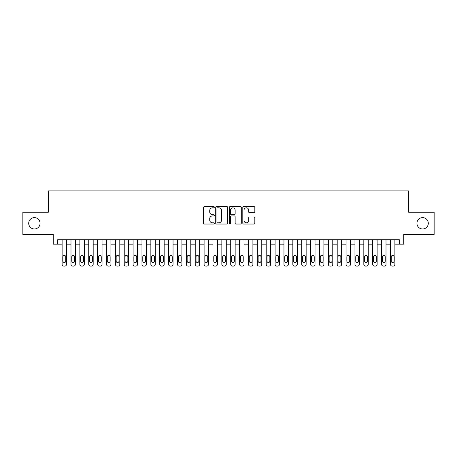 <?xml version="1.0" encoding="UTF-8"?>
<svg xmlns="http://www.w3.org/2000/svg" width="457" height="457" viewBox="0 0 457 457"><rect width="100%" height="100%" fill="white"/><g stroke="black" fill="none" stroke-linecap="round" stroke-linejoin="round"><path stroke-width="0.69" d="M214.304 207.221A0.611 0.611 0 0 0 213.693 206.61L204.439 206.61A0.868 0.868 0 0 0 203.565 207.484L203.565 223.159A0.868 0.868 0 0 0 204.439 224.033L213.693 224.033A0.611 0.611 0 0 0 214.304 223.422A0.611 0.611 0 0 0 213.693 222.816L212.494 222.816A2.788 2.788 0 0 1 209.706 220.028L209.706 218.72A2.788 2.788 0 0 1 212.494 215.933L213.693 215.933A0.611 0.611 0 0 0 214.304 215.321A0.611 0.611 0 0 0 213.693 214.71L212.494 214.71A2.788 2.788 0 0 1 209.706 211.928L209.706 210.62A2.788 2.788 0 0 1 212.494 207.832L213.693 207.832A0.611 0.611 0 0 0 214.304 207.221M416.933 223.307A5.678 5.678 0 0 0 422.616 228.986A5.678 5.678 0 0 0 428.295 223.307A5.678 5.678 0 0 0 422.616 217.629A5.678 5.678 0 0 0 416.933 223.307M28.705 223.307A5.678 5.678 0 0 0 34.384 228.986A5.678 5.678 0 0 0 40.067 223.307A5.678 5.678 0 0 0 34.384 217.629A5.678 5.678 0 0 0 28.705 223.307M253.955 212.751A0.868 0.868 0 0 0 254.829 211.882L254.829 207.484A0.868 0.868 0 0 0 253.955 206.61L243.678 206.61A0.868 0.868 0 0 0 242.804 207.484L242.804 223.159A0.868 0.868 0 0 0 243.678 224.033L253.955 224.033A0.868 0.868 0 0 0 254.829 223.159L254.829 217.846A0.868 0.868 0 0 0 253.955 216.978L249.556 216.978A0.868 0.868 0 0 0 248.688 217.846L248.688 220.485A2.331 2.331 0 0 1 246.357 222.816A2.331 2.331 0 0 1 244.027 220.485L244.027 210.163A2.331 2.331 0 0 1 246.357 207.832A2.331 2.331 0 0 1 248.688 210.163L248.688 211.882A0.868 0.868 0 0 0 249.556 212.751L253.955 212.751M399.321 244.164L403.76 244.164L403.76 234.401L434.15 234.401L434.15 212.219L408.638 212.219L408.638 190.917L48.362 190.917L48.362 212.219L22.85 212.219L22.85 234.401L53.241 234.401L53.241 244.164L62.118 244.164L62.118 264.306A1.777 1.777 0 0 0 63.889 266.083L64.78 266.083A1.777 1.777 0 0 0 66.551 264.306L66.551 244.164L70.989 244.164L70.989 264.306A1.777 1.777 0 0 0 72.766 266.083L73.651 266.083A1.777 1.777 0 0 0 75.428 264.306L75.428 244.164L79.866 244.164L79.866 264.306A1.777 1.777 0 0 0 81.637 266.083L82.528 266.083A1.777 1.777 0 0 0 84.299 264.306L84.299 244.164L88.738 244.164L88.738 264.306A1.777 1.777 0 0 0 90.515 266.083L91.4 266.083A1.777 1.777 0 0 0 93.177 264.306L93.177 244.164L97.609 244.164L97.609 264.306A1.777 1.777 0 0 0 99.386 266.083L100.272 266.083A1.777 1.777 0 0 0 102.048 264.306L102.048 244.164L106.487 244.164L106.487 264.306A1.777 1.777 0 0 0 108.258 266.083L109.149 266.083A1.777 1.777 0 0 0 110.92 264.306L110.92 244.164L115.358 244.164L115.358 264.306A1.777 1.777 0 0 0 117.135 266.083L118.02 266.083A1.777 1.777 0 0 0 119.797 264.306L119.797 244.164L124.235 244.164L124.235 264.306A1.777 1.777 0 0 0 126.006 266.083L126.897 266.083A1.777 1.777 0 0 0 128.668 264.306L128.668 244.164L133.107 244.164L133.107 264.306A1.777 1.777 0 0 0 134.884 266.083L135.769 266.083A1.777 1.777 0 0 0 137.546 264.306L137.546 244.164L141.978 244.164L141.978 264.306A1.777 1.777 0 0 0 143.755 266.083L144.641 266.083A1.777 1.777 0 0 0 146.417 264.306L146.417 244.164L150.856 244.164L150.856 264.306A1.777 1.777 0 0 0 152.627 266.083L153.518 266.083A1.777 1.777 0 0 0 155.289 264.306L155.289 244.164L159.727 244.164L159.727 264.306A1.777 1.777 0 0 0 161.504 266.083L162.389 266.083A1.777 1.777 0 0 0 164.166 264.306L164.166 244.164L168.604 244.164L168.604 264.306A1.777 1.777 0 0 0 170.375 266.083L171.266 266.083A1.777 1.777 0 0 0 173.037 264.306L173.037 244.164L177.476 244.164L177.476 264.306A1.777 1.777 0 0 0 179.253 266.083L180.138 266.083A1.777 1.777 0 0 0 181.915 264.306L181.915 244.164L186.347 244.164L186.347 264.306A1.777 1.777 0 0 0 188.124 266.083L189.009 266.083A1.777 1.777 0 0 0 190.786 264.306L190.786 244.164L195.225 244.164L195.225 264.306A1.777 1.777 0 0 0 196.996 266.083L197.887 266.083A1.777 1.777 0 0 0 199.658 264.306L199.658 244.164L204.096 244.164L204.096 264.306A1.777 1.777 0 0 0 205.873 266.083L206.758 266.083A1.777 1.777 0 0 0 208.535 264.306L208.535 244.164L212.973 244.164L212.973 264.306A1.777 1.777 0 0 0 214.744 266.083L215.635 266.083A1.777 1.777 0 0 0 217.406 264.306L217.406 244.164L221.845 244.164L221.845 264.306A1.777 1.777 0 0 0 223.622 266.083L224.507 266.083A1.777 1.777 0 0 0 226.284 264.306L226.284 244.164L230.716 244.164L230.716 264.306A1.777 1.777 0 0 0 232.493 266.083L233.378 266.083A1.777 1.777 0 0 0 235.155 264.306L235.155 244.164L239.594 244.164L239.594 264.306A1.777 1.777 0 0 0 241.365 266.083L242.256 266.083A1.777 1.777 0 0 0 244.027 264.306L244.027 244.164L248.465 244.164L248.465 264.306A1.777 1.777 0 0 0 250.242 266.083L251.127 266.083A1.777 1.777 0 0 0 252.904 264.306L252.904 244.164L257.342 244.164L257.342 264.306A1.777 1.777 0 0 0 259.113 266.083L260.004 266.083A1.777 1.777 0 0 0 261.775 264.306L261.775 244.164L266.214 244.164L266.214 264.306A1.777 1.777 0 0 0 267.991 266.083L268.876 266.083A1.777 1.777 0 0 0 270.653 264.306L270.653 244.164L275.085 244.164L275.085 264.306A1.777 1.777 0 0 0 276.862 266.083L277.747 266.083A1.777 1.777 0 0 0 279.524 264.306L279.524 244.164L283.963 244.164L283.963 264.306A1.777 1.777 0 0 0 285.734 266.083L286.625 266.083A1.777 1.777 0 0 0 288.396 264.306L288.396 244.164L292.834 244.164L292.834 264.306A1.777 1.777 0 0 0 294.611 266.083L295.496 266.083A1.777 1.777 0 0 0 297.273 264.306L297.273 244.164L301.711 244.164L301.711 264.306A1.777 1.777 0 0 0 303.482 266.083L304.373 266.083A1.777 1.777 0 0 0 306.144 264.306L306.144 244.164L310.583 244.164L310.583 264.306A1.777 1.777 0 0 0 312.359 266.083L313.245 266.083A1.777 1.777 0 0 0 315.022 264.306L315.022 244.164L319.454 244.164L319.454 264.306A1.777 1.777 0 0 0 321.231 266.083L322.116 266.083A1.777 1.777 0 0 0 323.893 264.306L323.893 244.164L328.332 244.164L328.332 264.306A1.777 1.777 0 0 0 330.103 266.083L330.994 266.083A1.777 1.777 0 0 0 332.765 264.306L332.765 244.164L337.203 244.164L337.203 264.306A1.777 1.777 0 0 0 338.98 266.083L339.865 266.083A1.777 1.777 0 0 0 341.642 264.306L341.642 244.164L346.08 244.164L346.08 264.306A1.777 1.777 0 0 0 347.851 266.083L348.742 266.083A1.777 1.777 0 0 0 350.513 264.306L350.513 244.164L354.952 244.164L354.952 264.306A1.777 1.777 0 0 0 356.728 266.083L357.614 266.083A1.777 1.777 0 0 0 359.391 264.306L359.391 244.164L363.823 244.164L363.823 264.306A1.777 1.777 0 0 0 365.6 266.083L366.485 266.083A1.777 1.777 0 0 0 368.262 264.306L368.262 244.164L372.701 244.164L372.701 264.306A1.777 1.777 0 0 0 374.472 266.083L375.363 266.083A1.777 1.777 0 0 0 377.134 264.306L377.134 244.164L381.572 244.164L381.572 264.306A1.777 1.777 0 0 0 383.349 266.083L384.234 266.083A1.777 1.777 0 0 0 386.011 264.306L386.011 244.164L390.449 244.164L390.449 264.306A1.777 1.777 0 0 0 392.22 266.083L393.111 266.083A1.777 1.777 0 0 0 394.882 264.306L394.882 244.164L399.321 244.164L399.321 239.725L57.679 239.725L57.679 244.164M227.74 207.484A0.868 0.868 0 0 0 226.866 206.61L216.589 206.61A0.868 0.868 0 0 0 215.715 207.484L215.715 223.159A0.868 0.868 0 0 0 216.589 224.033L226.866 224.033A0.868 0.868 0 0 0 227.74 223.159L227.74 207.484M230.134 206.61L240.411 206.61A0.868 0.868 0 0 1 241.285 207.484L241.285 223.159A0.868 0.868 0 0 1 240.411 224.033L236.012 224.033A0.868 0.868 0 0 1 235.144 223.159L235.144 216.801A0.868 0.868 0 0 0 234.27 215.933L231.351 215.933A0.868 0.868 0 0 0 230.482 216.801L230.482 223.422A0.611 0.611 0 0 1 229.871 224.033A0.611 0.611 0 0 1 229.26 223.422L229.26 207.484A0.868 0.868 0 0 1 230.134 206.61M217.549 207.832A0.611 0.611 0 0 0 216.938 208.443L216.938 222.205A0.611 0.611 0 0 0 217.549 222.816L218.812 222.816A2.788 2.788 0 0 0 221.599 220.028L221.599 210.62A2.788 2.788 0 0 0 218.812 207.832L217.549 207.832M235.144 210.203A2.331 2.331 0 0 0 232.813 207.878A2.331 2.331 0 0 0 230.482 210.203L230.482 213.842A0.868 0.868 0 0 0 231.351 214.71L234.27 214.71A0.868 0.868 0 0 0 235.144 213.842L235.144 210.203M66.551 239.725L66.551 264.306M62.118 239.725L62.118 264.306M65.757 261.113A1.422 1.422 0 0 1 64.334 262.529A1.422 1.422 0 0 1 62.917 261.113L62.917 256.851A1.422 1.422 0 0 1 64.334 255.434A1.422 1.422 0 0 1 65.757 256.851L65.757 261.113M63.889 266.083L64.78 266.083M75.428 239.725L75.428 264.306M70.989 239.725L70.989 264.306M74.628 261.113A1.422 1.422 0 0 1 73.211 262.529A1.422 1.422 0 0 1 71.789 261.113L71.789 256.851A1.422 1.422 0 0 1 73.211 255.434A1.422 1.422 0 0 1 74.628 256.851L74.628 261.113M72.766 266.083L73.651 266.083M84.299 239.725L84.299 264.306M79.866 239.725L79.866 264.306M83.5 261.113A1.422 1.422 0 0 1 82.083 262.529A1.422 1.422 0 0 1 80.66 261.113L80.66 256.851A1.422 1.422 0 0 1 82.083 255.434A1.422 1.422 0 0 1 83.5 256.851L83.5 261.113M81.637 266.083L82.528 266.083M93.177 239.725L93.177 264.306M88.738 239.725L88.738 264.306M92.377 261.113A1.422 1.422 0 0 1 90.954 262.529A1.422 1.422 0 0 1 89.538 261.113L89.538 256.851A1.422 1.422 0 0 1 90.954 255.434A1.422 1.422 0 0 1 92.377 256.851L92.377 261.113M90.515 266.083L91.4 266.083M102.048 239.725L102.048 264.306M97.609 239.725L97.609 264.306M101.248 261.113A1.422 1.422 0 0 1 99.832 262.529A1.422 1.422 0 0 1 98.409 261.113L98.409 256.851A1.422 1.422 0 0 1 99.832 255.434A1.422 1.422 0 0 1 101.248 256.851L101.248 261.113M99.386 266.083L100.272 266.083M110.92 239.725L110.92 264.306M106.487 239.725L106.487 264.306M110.126 261.113A1.422 1.422 0 0 1 108.703 262.529A1.422 1.422 0 0 1 107.286 261.113L107.286 256.851A1.422 1.422 0 0 1 108.703 255.434A1.422 1.422 0 0 1 110.126 256.851L110.126 261.113M108.258 266.083L109.149 266.083M119.797 239.725L119.797 264.306M115.358 239.725L115.358 264.306M118.997 261.113A1.422 1.422 0 0 1 117.58 262.529A1.422 1.422 0 0 1 116.158 261.113L116.158 256.851A1.422 1.422 0 0 1 117.58 255.434A1.422 1.422 0 0 1 118.997 256.851L118.997 261.113M117.135 266.083L118.02 266.083M128.668 239.725L128.668 264.306M124.235 239.725L124.235 264.306M127.869 261.113A1.422 1.422 0 0 1 126.452 262.529A1.422 1.422 0 0 1 125.029 261.113L125.029 256.851A1.422 1.422 0 0 1 126.452 255.434A1.422 1.422 0 0 1 127.869 256.851L127.869 261.113M126.006 266.083L126.897 266.083M137.546 239.725L137.546 264.306M133.107 239.725L133.107 264.306M136.746 261.113A1.422 1.422 0 0 1 135.323 262.529A1.422 1.422 0 0 1 133.907 261.113L133.907 256.851A1.422 1.422 0 0 1 135.323 255.434A1.422 1.422 0 0 1 136.746 256.851L136.746 261.113M134.884 266.083L135.769 266.083M146.417 239.725L146.417 264.306M141.978 239.725L141.978 264.306M145.617 261.113A1.422 1.422 0 0 1 144.201 262.529A1.422 1.422 0 0 1 142.778 261.113L142.778 256.851A1.422 1.422 0 0 1 144.201 255.434A1.422 1.422 0 0 1 145.617 256.851L145.617 261.113M143.755 266.083L144.641 266.083M155.289 239.725L155.289 264.306M150.856 239.725L150.856 264.306M154.495 261.113A1.422 1.422 0 0 1 153.072 262.529A1.422 1.422 0 0 1 151.655 261.113L151.655 256.851A1.422 1.422 0 0 1 153.072 255.434A1.422 1.422 0 0 1 154.495 256.851L154.495 261.113M152.627 266.083L153.518 266.083M164.166 239.725L164.166 264.306M159.727 239.725L159.727 264.306M163.366 261.113A1.422 1.422 0 0 1 161.949 262.529A1.422 1.422 0 0 1 160.527 261.113L160.527 256.851A1.422 1.422 0 0 1 161.949 255.434A1.422 1.422 0 0 1 163.366 256.851L163.366 261.113M161.504 266.083L162.389 266.083M173.037 239.725L173.037 264.306M168.604 239.725L168.604 264.306M172.238 261.113A1.422 1.422 0 0 1 170.821 262.529A1.422 1.422 0 0 1 169.398 261.113L169.398 256.851A1.422 1.422 0 0 1 170.821 255.434A1.422 1.422 0 0 1 172.238 256.851L172.238 261.113M170.375 266.083L171.266 266.083M181.915 239.725L181.915 264.306M177.476 239.725L177.476 264.306M181.115 261.113A1.422 1.422 0 0 1 179.692 262.529A1.422 1.422 0 0 1 178.276 261.113L178.276 256.851A1.422 1.422 0 0 1 179.692 255.434A1.422 1.422 0 0 1 181.115 256.851L181.115 261.113M179.253 266.083L180.138 266.083M190.786 239.725L190.786 264.306M186.347 239.725L186.347 264.306M189.986 261.113A1.422 1.422 0 0 1 188.57 262.529A1.422 1.422 0 0 1 187.147 261.113L187.147 256.851A1.422 1.422 0 0 1 188.57 255.434A1.422 1.422 0 0 1 189.986 256.851L189.986 261.113M188.124 266.083L189.009 266.083M199.658 239.725L199.658 264.306M195.225 239.725L195.225 264.306M198.864 261.113A1.422 1.422 0 0 1 197.441 262.529A1.422 1.422 0 0 1 196.024 261.113L196.024 256.851A1.422 1.422 0 0 1 197.441 255.434A1.422 1.422 0 0 1 198.864 256.851L198.864 261.113M196.996 266.083L197.887 266.083M208.535 239.725L208.535 264.306M204.096 239.725L204.096 264.306M207.735 261.113A1.422 1.422 0 0 1 206.318 262.529A1.422 1.422 0 0 1 204.896 261.113L204.896 256.851A1.422 1.422 0 0 1 206.318 255.434A1.422 1.422 0 0 1 207.735 256.851L207.735 261.113M205.873 266.083L206.758 266.083M217.406 239.725L217.406 264.306M212.973 239.725L212.973 264.306M216.607 261.113A1.422 1.422 0 0 1 215.19 262.529A1.422 1.422 0 0 1 213.767 261.113L213.767 256.851A1.422 1.422 0 0 1 215.19 255.434A1.422 1.422 0 0 1 216.607 256.851L216.607 261.113M214.744 266.083L215.635 266.083M226.284 239.725L226.284 264.306M221.845 239.725L221.845 264.306M225.484 261.113A1.422 1.422 0 0 1 224.061 262.529A1.422 1.422 0 0 1 222.645 261.113L222.645 256.851A1.422 1.422 0 0 1 224.061 255.434A1.422 1.422 0 0 1 225.484 256.851L225.484 261.113M223.622 266.083L224.507 266.083M235.155 239.725L235.155 264.306M230.716 239.725L230.716 264.306M234.355 261.113A1.422 1.422 0 0 1 232.939 262.529A1.422 1.422 0 0 1 231.516 261.113L231.516 256.851A1.422 1.422 0 0 1 232.939 255.434A1.422 1.422 0 0 1 234.355 256.851L234.355 261.113M232.493 266.083L233.378 266.083M244.027 239.725L244.027 264.306M239.594 239.725L239.594 264.306M243.233 261.113A1.422 1.422 0 0 1 241.81 262.529A1.422 1.422 0 0 1 240.393 261.113L240.393 256.851A1.422 1.422 0 0 1 241.81 255.434A1.422 1.422 0 0 1 243.233 256.851L243.233 261.113M241.365 266.083L242.256 266.083M252.904 239.725L252.904 264.306M248.465 239.725L248.465 264.306M252.104 261.113A1.422 1.422 0 0 1 250.682 262.529A1.422 1.422 0 0 1 249.265 261.113L249.265 256.851A1.422 1.422 0 0 1 250.682 255.434A1.422 1.422 0 0 1 252.104 256.851L252.104 261.113M250.242 266.083L251.127 266.083M261.775 239.725L261.775 264.306M257.342 239.725L257.342 264.306M260.976 261.113A1.422 1.422 0 0 1 259.559 262.529A1.422 1.422 0 0 1 258.136 261.113L258.136 256.851A1.422 1.422 0 0 1 259.559 255.434A1.422 1.422 0 0 1 260.976 256.851L260.976 261.113M259.113 266.083L260.004 266.083M270.653 239.725L270.653 264.306M266.214 239.725L266.214 264.306M269.853 261.113A1.422 1.422 0 0 1 268.43 262.529A1.422 1.422 0 0 1 267.014 261.113L267.014 256.851A1.422 1.422 0 0 1 268.43 255.434A1.422 1.422 0 0 1 269.853 256.851L269.853 261.113M267.991 266.083L268.876 266.083M279.524 239.725L279.524 264.306M275.085 239.725L275.085 264.306M278.724 261.113A1.422 1.422 0 0 1 277.308 262.529A1.422 1.422 0 0 1 275.885 261.113L275.885 256.851A1.422 1.422 0 0 1 277.308 255.434A1.422 1.422 0 0 1 278.724 256.851L278.724 261.113M276.862 266.083L277.747 266.083M288.396 239.725L288.396 264.306M283.963 239.725L283.963 264.306M287.602 261.113A1.422 1.422 0 0 1 286.179 262.529A1.422 1.422 0 0 1 284.762 261.113L284.762 256.851A1.422 1.422 0 0 1 286.179 255.434A1.422 1.422 0 0 1 287.602 256.851L287.602 261.113M285.734 266.083L286.625 266.083M297.273 239.725L297.273 264.306M292.834 239.725L292.834 264.306M296.473 261.113A1.422 1.422 0 0 1 295.051 262.529A1.422 1.422 0 0 1 293.634 261.113L293.634 256.851A1.422 1.422 0 0 1 295.051 255.434A1.422 1.422 0 0 1 296.473 256.851L296.473 261.113M294.611 266.083L295.496 266.083M306.144 239.725L306.144 264.306M301.711 239.725L301.711 264.306M305.345 261.113A1.422 1.422 0 0 1 303.928 262.529A1.422 1.422 0 0 1 302.505 261.113L302.505 256.851A1.422 1.422 0 0 1 303.928 255.434A1.422 1.422 0 0 1 305.345 256.851L305.345 261.113M303.482 266.083L304.373 266.083M315.022 239.725L315.022 264.306M310.583 239.725L310.583 264.306M314.222 261.113A1.422 1.422 0 0 1 312.799 262.529A1.422 1.422 0 0 1 311.383 261.113L311.383 256.851A1.422 1.422 0 0 1 312.799 255.434A1.422 1.422 0 0 1 314.222 256.851L314.222 261.113M312.359 266.083L313.245 266.083M323.893 239.725L323.893 264.306M319.454 239.725L319.454 264.306M323.093 261.113A1.422 1.422 0 0 1 321.677 262.529A1.422 1.422 0 0 1 320.254 261.113L320.254 256.851A1.422 1.422 0 0 1 321.677 255.434A1.422 1.422 0 0 1 323.093 256.851L323.093 261.113M321.231 266.083L322.116 266.083M332.765 239.725L332.765 264.306M328.332 239.725L328.332 264.306M331.971 261.113A1.422 1.422 0 0 1 330.548 262.529A1.422 1.422 0 0 1 329.131 261.113L329.131 256.851A1.422 1.422 0 0 1 330.548 255.434A1.422 1.422 0 0 1 331.971 256.851L331.971 261.113M330.103 266.083L330.994 266.083M341.642 239.725L341.642 264.306M337.203 239.725L337.203 264.306M340.842 261.113A1.422 1.422 0 0 1 339.42 262.529A1.422 1.422 0 0 1 338.003 261.113L338.003 256.851A1.422 1.422 0 0 1 339.42 255.434A1.422 1.422 0 0 1 340.842 256.851L340.842 261.113M338.98 266.083L339.865 266.083M350.513 239.725L350.513 264.306M346.08 239.725L346.08 264.306M349.714 261.113A1.422 1.422 0 0 1 348.297 262.529A1.422 1.422 0 0 1 346.874 261.113L346.874 256.851A1.422 1.422 0 0 1 348.297 255.434A1.422 1.422 0 0 1 349.714 256.851L349.714 261.113M347.851 266.083L348.742 266.083M359.391 239.725L359.391 264.306M354.952 239.725L354.952 264.306M358.591 261.113A1.422 1.422 0 0 1 357.168 262.529A1.422 1.422 0 0 1 355.752 261.113L355.752 256.851A1.422 1.422 0 0 1 357.168 255.434A1.422 1.422 0 0 1 358.591 256.851L358.591 261.113M356.728 266.083L357.614 266.083M368.262 239.725L368.262 264.306M363.823 239.725L363.823 264.306M367.462 261.113A1.422 1.422 0 0 1 366.046 262.529A1.422 1.422 0 0 1 364.623 261.113L364.623 256.851A1.422 1.422 0 0 1 366.046 255.434A1.422 1.422 0 0 1 367.462 256.851L367.462 261.113M365.6 266.083L366.485 266.083M377.134 239.725L377.134 264.306M372.701 239.725L372.701 264.306M376.339 261.113A1.422 1.422 0 0 1 374.917 262.529A1.422 1.422 0 0 1 373.5 261.113L373.5 256.851A1.422 1.422 0 0 1 374.917 255.434A1.422 1.422 0 0 1 376.339 256.851L376.339 261.113M374.472 266.083L375.363 266.083M386.011 239.725L386.011 264.306M381.572 239.725L381.572 264.306M385.211 261.113A1.422 1.422 0 0 1 383.789 262.529A1.422 1.422 0 0 1 382.372 261.113L382.372 256.851A1.422 1.422 0 0 1 383.789 255.434A1.422 1.422 0 0 1 385.211 256.851L385.211 261.113M383.349 266.083L384.234 266.083M394.882 239.725L394.882 264.306M390.449 239.725L390.449 264.306M394.083 261.113A1.422 1.422 0 0 1 392.666 262.529A1.422 1.422 0 0 1 391.243 261.113L391.243 256.851A1.422 1.422 0 0 1 392.666 255.434A1.422 1.422 0 0 1 394.083 256.851L394.083 261.113M392.22 266.083L393.111 266.083"/></g></svg>
